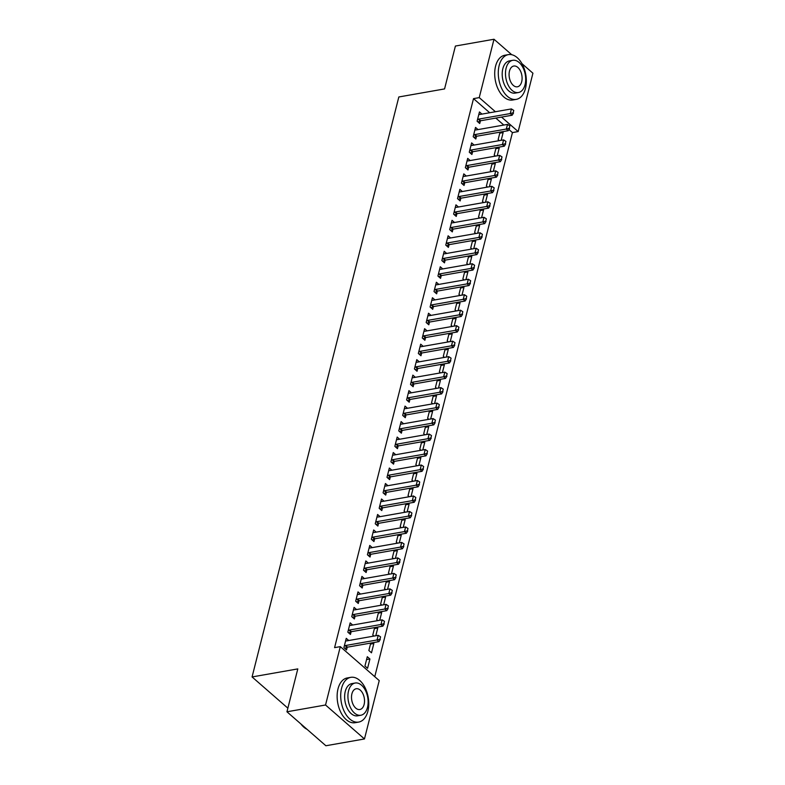 <?xml version="1.0" encoding="UTF-8"?>
<svg xmlns="http://www.w3.org/2000/svg" width="785" height="785" viewBox="0 0 785 785"><rect width="100%" height="100%" fill="white"/><g stroke="black" fill="none" stroke-linecap="round" stroke-linejoin="round"><path stroke-width="1.18" d="M374.759 676.69L512.438 132.587L518.159 131.576L501.536 117.083M379.233 680.595L364.466 738.96L325.539 704.999L340.307 646.634L379.233 680.595M325.539 704.999L286.947 711.789L325.883 745.75L364.466 738.96M521.917 63.605L532.927 73.211L518.159 131.576M286.947 711.789L297.8 668.898L252.073 676.945L287.869 708.168M252.073 676.945L398.829 96.967L444.565 88.921L455.408 46.04L494 39.25L511.722 54.705M370.481 644.102L373.846 643.514L372.895 642.689M373.846 643.514L371.491 652.806L368.862 650.51L370.746 643.072M352.651 625.027L350.169 622.868L347.824 632.151L350.453 634.447L351.13 631.748M378.321 613.144L381.677 612.555L380.735 611.721M381.677 612.555L379.724 620.268M377.899 620.592L376.702 619.542L378.586 612.104M360.492 594.068L358.009 591.9L355.654 601.192L358.284 603.479L358.971 600.78M386.151 582.176L389.517 581.587L388.565 580.763M389.517 581.587L387.564 589.309M385.729 589.623L384.532 588.583L386.416 581.135M368.322 563.1L365.839 560.932L363.494 570.224L366.124 572.52L366.801 569.822M393.991 551.207L397.347 550.619L396.405 549.794M397.347 550.619L395.395 558.341M393.57 558.665L392.372 557.615L394.256 550.167M376.162 532.132L373.68 529.963L371.325 539.256L373.954 541.552L374.641 538.853M401.822 520.249L405.188 519.65L404.236 518.826M405.188 519.65L403.235 527.373M401.41 527.697L400.203 526.647L402.087 519.209M384.002 501.173L381.51 499.005L379.165 508.287L381.795 510.584L382.472 507.885M409.662 489.281L413.018 488.692L412.076 487.858M413.018 488.692L411.065 496.414M409.24 496.728L408.043 495.688L409.927 488.241M391.833 470.205L389.35 468.037L386.995 477.329L389.625 479.625L390.312 476.927M417.492 458.312L420.858 457.724L419.906 456.899M420.858 457.724L418.905 465.446M417.08 465.77L415.873 464.72L417.757 457.272M399.673 439.237L397.181 437.068L394.835 446.361L397.465 448.657L398.142 445.959M425.333 427.354L428.688 426.755L427.746 425.931M428.688 426.755L426.736 434.478M424.911 434.802L423.714 433.752L425.598 426.314M407.503 408.278L405.021 406.11L402.666 415.393L405.296 417.689L405.982 414.99M433.163 396.386L436.529 395.797L435.577 394.963M436.529 395.797L434.576 403.51M432.751 403.833L431.544 402.793L433.428 395.346M415.343 377.31L412.851 375.142L410.506 384.434L413.136 386.73L413.813 384.032M441.003 365.417L444.359 364.829L443.417 364.004M444.359 364.829L442.406 372.551M440.581 372.875L439.384 371.825L441.268 364.377M423.174 346.342L420.691 344.173L418.336 353.466L420.966 355.762L421.653 353.064M448.834 334.449L452.199 333.861L451.247 333.036M452.199 333.861L450.247 341.583M448.421 341.907L447.214 340.857L449.099 333.419M431.014 315.384L428.522 313.215L426.176 322.498L428.806 324.794L429.483 322.095M456.674 303.491L460.03 302.902L459.088 302.068M460.03 302.902L458.077 310.615M456.252 310.938L455.055 309.889L456.939 302.451M438.844 284.415L436.362 282.247L434.007 291.539L436.637 293.825L437.323 291.137M464.504 272.523L467.87 271.934L466.918 271.11M467.87 271.934L465.917 279.656M464.092 279.97L462.885 278.93L464.769 271.482M446.685 253.447L444.192 251.278L441.847 260.571L444.477 262.867L445.154 260.169M472.344 241.554L475.7 240.966L474.758 240.141M475.7 240.966L473.748 248.688M471.922 249.012L470.725 247.962L472.609 240.514M454.515 222.479L452.032 220.32L449.677 229.603L452.307 231.899L452.994 229.2M480.175 210.596L483.54 209.997L482.589 209.173M483.54 209.997L481.588 217.72M479.763 218.044L478.556 216.994L480.44 209.556M462.355 191.52L459.863 189.352L457.518 198.644L460.147 200.931L460.824 198.232M488.015 179.628L491.371 179.039L490.429 178.215M491.371 179.039L489.418 186.761M487.593 187.075L486.396 186.035L488.28 178.588M470.186 160.552L467.703 158.384L465.348 167.676L467.978 169.972L468.665 167.274M495.855 148.659L499.211 148.071L498.259 147.246M499.211 148.071L497.258 155.793M495.433 156.117L494.226 155.067L496.11 147.619M478.026 129.584L475.533 127.415L473.188 136.708L475.818 139.004L476.505 136.305M512.438 132.587L508.945 129.535M503.803 125.05L495.826 118.084M489.693 112.746L473.512 98.625L334.587 647.635L340.307 646.634M481.941 114.11L479.458 111.941L477.103 121.224L479.733 123.52L480.42 120.821M499.77 133.175L503.126 132.587L502.184 131.762M503.126 132.587L501.173 140.309M499.348 140.633L498.151 139.583L500.035 132.145M474.101 145.068L471.618 142.899L469.273 152.192L471.903 154.488L472.58 151.79M491.93 164.143L495.296 163.555L494.344 162.731M495.296 163.555L493.343 171.277M491.508 171.601L490.311 170.551L492.195 163.103M466.27 176.036L463.788 173.868L461.433 183.16L464.063 185.456L464.749 182.758M484.1 195.112L487.456 194.523L486.514 193.689M487.456 194.523L485.503 202.236M483.678 202.559L482.481 201.51L484.365 194.072M458.43 207.005L455.948 204.836L453.602 214.119L456.232 216.415L456.909 213.716M476.26 226.08L479.625 225.481L478.673 224.657M479.625 225.481L477.673 233.204M475.838 233.528L474.64 232.478L476.524 225.04M450.6 237.963L448.117 235.794L445.762 245.087L448.392 247.383L449.079 244.685M468.429 257.038L471.785 256.45L470.843 255.625M471.785 256.45L469.832 264.172M468.007 264.496L466.81 263.446L468.694 255.998M442.76 268.931L440.277 266.763L437.932 276.055L440.562 278.351L441.239 275.653M460.589 288.007L463.955 287.418L463.003 286.584M463.955 287.418L462.002 295.14M460.167 295.454L458.97 294.414L460.854 286.967M434.929 299.899L432.447 297.731L430.092 307.013L432.721 309.31L433.408 306.611M452.759 318.975L456.114 318.376L455.172 317.552M456.114 318.376L454.162 326.099M452.337 326.423L451.139 325.373L453.014 317.935M427.089 330.858L424.606 328.689L422.261 337.982L424.891 340.278L425.568 337.579M444.918 349.933L448.284 349.345L447.332 348.52M448.284 349.345L446.331 357.067M444.496 357.391L443.299 356.341L445.183 348.893M419.259 361.826L416.776 359.658L414.421 368.95L417.051 371.246L417.738 368.548M437.088 380.902L440.444 380.313L439.502 379.489M440.444 380.313L438.491 388.035M436.666 388.349L435.469 387.309L437.343 379.861M411.418 392.794L408.936 390.626L406.591 399.918L409.221 402.205L409.898 399.506M429.248 411.87L432.613 411.281L431.662 410.447M432.613 411.281L430.661 418.994M428.826 419.318L427.629 418.268L429.513 410.83M403.588 423.753L401.106 421.594L398.751 430.877L401.38 433.173L402.067 430.474M421.417 442.828L424.773 442.24L423.831 441.415M424.773 442.24L422.821 449.962M420.995 450.286L419.789 449.236L421.673 441.788M395.748 454.721L393.265 452.552L390.91 461.845L393.55 464.141L394.227 461.443M413.577 473.797L416.943 473.208L415.991 472.384M416.943 473.208L414.98 480.93M413.155 481.244L411.958 480.204L413.842 472.756M387.918 485.689L385.435 483.521L383.08 492.813L385.71 495.099L386.397 492.411M405.747 504.765L409.103 504.176L408.161 503.342M409.103 504.176L407.15 511.889M405.325 512.212L404.118 511.163L406.002 503.725M380.077 516.658L377.595 514.489L375.24 523.772L377.879 526.068L378.556 523.369M397.907 535.733L401.272 535.135L400.321 534.31M401.272 535.135L399.31 542.857M397.485 543.181L396.288 542.131L398.172 534.693M372.247 547.616L369.755 545.447L367.409 554.74L370.039 557.036L370.726 554.338M390.076 566.691L393.432 566.103L392.48 565.279M393.432 566.103L391.479 573.825M389.654 574.149L388.447 573.099L390.331 565.651M364.407 578.584L361.924 576.416L359.569 585.708L362.199 588.004L362.886 585.306M382.236 597.66L385.602 597.071L384.65 596.237M385.602 597.071L383.639 604.784M381.814 605.107L380.617 604.067L382.501 596.62M356.576 609.553L354.084 607.384L351.739 616.667L354.369 618.963L355.055 616.264M374.406 628.628L377.762 628.029L376.81 627.205M377.762 628.029L375.809 635.752M373.984 636.076L372.777 635.026L374.661 627.588M348.736 640.511L346.254 638.342L343.899 647.635L346.528 649.931L347.215 647.232M369.931 658.998L367.292 656.702L364.947 665.994L367.576 668.29L369.931 658.998L366.566 659.586M473.512 98.625L479.233 97.615L494 39.25M495.413 111.735L479.233 97.615M513.184 112.765L513.773 110.44L513.184 112.765L510.24 113.57L512.134 115.218L480.695 120.743A1.815 1.168 -48.9 0 0 480.243 120.9L477.977 121.979M478.85 114.325L479.566 114.453A1.815 1.168 -48.9 0 0 479.978 114.453L511.418 108.919L510.24 113.57L478.801 119.094A1.815 1.168 -48.9 0 0 478.35 119.241L477.506 119.654M513.773 110.44L511.418 108.919M512.134 115.218L513.498 113.04M509.269 128.249L509.858 125.924L509.269 128.249L506.325 129.044L508.219 130.702L476.78 136.227A1.815 1.168 -48.9 0 0 476.328 136.374L474.052 137.463M474.935 129.8L475.651 129.937A1.815 1.168 -48.9 0 0 476.063 129.937L507.502 124.403L506.325 129.044L474.886 134.578A1.815 1.168 -48.9 0 0 474.434 134.726L473.59 135.128M509.858 125.924L507.502 124.403M508.219 130.702L509.583 128.524M505.354 143.733L505.933 141.408L505.354 143.733L502.41 144.528L504.304 146.187L472.864 151.711A1.815 1.168 -48.9 0 0 472.413 151.858L470.136 152.947M471.02 145.284L471.726 145.421A1.815 1.168 -48.9 0 0 472.148 145.411L503.587 139.887L502.41 144.528L470.971 150.063A1.815 1.168 -48.9 0 0 470.519 150.21L469.665 150.612M505.933 141.408L503.587 139.887M504.304 146.187L505.668 144.008M499.152 65.528A22.716 13.679 80 0 0 502.027 89.147A22.716 13.679 80 0 0 516.236 99.371A22.716 13.679 80 0 0 525.459 88.469A22.716 13.679 80 0 0 522.584 64.841A22.716 13.679 80 0 0 508.366 54.626A22.716 13.679 80 0 0 499.152 65.528M508.366 54.626L504.794 55.254A22.716 13.679 80 0 0 495.58 66.156A22.716 13.679 80 0 0 498.455 89.775A22.716 13.679 80 0 0 512.664 99.999L516.236 99.371M518.424 92.532L515.137 93.111A16.357 9.852 -100 0 1 504.902 85.751A16.357 9.852 -100 0 1 502.832 68.737A16.357 9.852 -100 0 1 509.475 60.887L512.762 60.308A16.357 9.852 80 0 0 506.119 68.158A16.357 9.852 80 0 0 508.189 85.172A16.357 9.852 80 0 0 518.424 92.532A16.357 9.852 80 0 0 525.057 84.682A16.357 9.852 80 0 0 522.987 67.667A16.357 9.852 80 0 0 512.762 60.308M521.691 81.738A10.539 6.349 80 0 0 520.357 70.778A10.539 6.349 80 0 0 513.763 66.038A10.539 6.349 80 0 0 509.485 71.092A10.539 6.349 80 0 0 510.819 82.062A10.539 6.349 80 0 0 517.413 86.801A10.539 6.349 80 0 0 521.691 81.738M301.146 724.28L300.9 723.966A22.716 13.679 80 0 0 301.146 724.28A22.716 13.679 80 0 0 307.013 729.294M341.583 688.239A22.716 13.679 80 0 0 344.458 711.858A22.716 13.679 80 0 0 358.666 722.082A22.716 13.679 80 0 0 367.89 711.181A22.716 13.679 80 0 0 365.005 687.552A22.716 13.679 80 0 0 350.797 677.337A22.716 13.679 80 0 0 341.583 688.239M350.797 677.337L347.225 677.965A22.716 13.679 80 0 0 338.011 688.867A22.716 13.679 80 0 0 340.886 712.486A22.716 13.679 80 0 0 355.095 722.71L358.666 722.082M360.855 715.243L357.567 715.822A16.357 9.852 -100 0 1 347.333 708.462A16.357 9.852 -100 0 1 345.263 691.448A16.357 9.852 -100 0 1 351.906 683.598L355.183 683.019A16.357 9.852 80 0 0 348.55 690.869A16.357 9.852 80 0 0 350.62 707.884A16.357 9.852 80 0 0 360.855 715.243A16.357 9.852 80 0 0 367.488 707.393A16.357 9.852 80 0 0 365.417 690.378A16.357 9.852 80 0 0 355.183 683.019M364.122 704.459A10.539 6.349 80 0 0 362.788 693.489A10.539 6.349 80 0 0 356.194 688.749A10.539 6.349 80 0 0 351.915 693.803A10.539 6.349 80 0 0 353.25 704.773A10.539 6.349 80 0 0 359.844 709.512A10.539 6.349 80 0 0 364.122 704.459M501.429 159.218L502.017 156.892L501.429 159.218L498.495 160.012L500.388 161.661L468.949 167.195A1.815 1.168 -48.9 0 0 468.498 167.342L466.221 168.432M467.095 160.768L467.811 160.905A1.815 1.168 -48.9 0 0 468.223 160.896L499.662 155.371L498.495 160.012L467.055 165.547A1.815 1.168 -48.9 0 0 466.594 165.694L465.75 166.096M502.017 156.892L499.662 155.371M500.388 161.661L501.743 159.492M497.513 174.692L498.102 172.376L497.513 174.692L494.57 175.497L496.463 177.145L465.024 182.679A1.815 1.168 -48.9 0 0 464.573 182.826L462.306 183.916M463.179 176.252L463.896 176.38A1.815 1.168 -48.9 0 0 464.308 176.38L495.747 170.855L494.57 175.497L463.13 181.021A1.815 1.168 -48.9 0 0 462.679 181.178L461.835 181.58M498.102 172.376L495.747 170.855M496.463 177.145L497.827 174.976M493.598 190.176L494.187 187.86L493.598 190.176L490.654 190.981L492.548 192.629L461.109 198.163A1.815 1.168 -48.9 0 0 460.658 198.311L458.381 199.4M459.264 191.736L459.981 191.864A1.815 1.168 -48.9 0 0 460.393 191.864L491.832 186.33L490.654 190.981L459.215 196.505A1.815 1.168 -48.9 0 0 458.764 196.652L457.92 197.064M494.187 187.86L491.832 186.33M492.548 192.629L493.912 190.451M489.673 205.66L490.262 203.335L489.673 205.66L486.739 206.465L488.633 208.113L457.194 213.638A1.815 1.168 -48.9 0 0 456.742 213.795L454.466 214.884M455.349 207.22L456.056 207.348A1.815 1.168 -48.9 0 0 456.477 207.348L487.917 201.814L486.739 206.465L455.3 211.989A1.815 1.168 -48.9 0 0 454.849 212.136L453.995 212.549M490.262 203.335L487.917 201.814M488.633 208.113L489.997 205.935M485.758 221.144L486.347 218.819L485.758 221.144L482.824 221.939L484.718 223.597L453.269 229.122A1.815 1.168 -48.9 0 0 452.817 229.279L450.551 230.358M451.424 222.704L452.14 222.832A1.815 1.168 -48.9 0 0 452.552 222.832L483.992 217.298L482.824 221.939L451.375 227.473A1.815 1.168 -48.9 0 0 450.924 227.621L450.08 228.033M486.347 218.819L483.992 217.298M484.718 223.597L486.072 221.419M481.843 236.628L482.432 234.303L481.843 236.628L478.899 237.423L480.793 239.082L449.354 244.606A1.815 1.168 -48.9 0 0 448.902 244.753L446.636 245.842M447.509 238.179L448.225 238.316A1.815 1.168 -48.9 0 0 448.637 238.306L480.077 232.782L478.899 237.423L447.46 242.957A1.815 1.168 -48.9 0 0 447.008 243.105L446.165 243.507M482.432 234.303L480.077 232.782M480.793 239.082L482.157 236.903M477.928 252.113L478.516 249.787L477.928 252.113L474.984 252.907L476.878 254.566L445.438 260.09A1.815 1.168 -48.9 0 0 444.987 260.237L442.711 261.326M443.594 253.663L444.3 253.8A1.815 1.168 -48.9 0 0 444.722 253.79L476.161 248.266L474.984 252.907L443.545 258.442A1.815 1.168 -48.9 0 0 443.093 258.589L442.24 258.991M478.516 249.787L476.161 248.266M476.878 254.566L478.242 252.387M474.003 267.597L474.591 265.271L474.003 267.597L471.069 268.391L472.962 270.04L441.523 275.574A1.815 1.168 -48.9 0 0 441.072 275.721L438.795 276.811M439.678 269.147L440.385 269.275A1.815 1.168 -48.9 0 0 440.797 269.275L472.246 263.75L471.069 268.391L439.629 273.926A1.815 1.168 -48.9 0 0 439.178 274.073L438.324 274.475M474.591 265.271L472.246 263.75M472.962 270.04L474.326 267.871M470.087 283.071L470.676 280.755L470.087 283.071L467.153 283.876L469.047 285.524L437.598 291.058A1.815 1.168 -48.9 0 0 437.147 291.206L434.88 292.295M435.753 284.631L436.47 284.759A1.815 1.168 -48.9 0 0 436.882 284.759L468.321 279.234L467.153 283.876L435.704 289.4A1.815 1.168 -48.9 0 0 435.253 289.557L434.409 289.959M470.676 280.755L468.321 279.234M469.047 285.524L470.401 283.346M466.172 298.555L466.761 296.239L466.172 298.555L463.228 299.36L465.122 301.008L433.683 306.542A1.815 1.168 -48.9 0 0 433.232 306.69L430.965 307.779M431.838 300.115L432.555 300.243A1.815 1.168 -48.9 0 0 432.967 300.243L464.406 294.709L463.228 299.36L431.789 304.884A1.815 1.168 -48.9 0 0 431.338 305.031L430.494 305.443M466.761 296.239L464.406 294.709M465.122 301.008L466.486 298.83M462.257 314.039L462.846 311.714L462.257 314.039L459.313 314.844L461.207 316.492L429.768 322.017A1.815 1.168 -48.9 0 0 429.316 322.174L427.04 323.253M427.923 315.599L428.63 315.727A1.815 1.168 -48.9 0 0 429.052 315.727L460.491 310.193L459.313 314.844L427.874 320.368A1.815 1.168 -48.9 0 0 427.423 320.515L426.569 320.928M462.846 311.714L460.491 310.193M461.207 316.492L462.571 314.314M458.332 329.523L458.921 327.198L458.332 329.523L455.398 330.318L457.292 331.976L425.853 337.501A1.815 1.168 -48.9 0 0 425.401 337.648L423.125 338.737M424.008 331.074L424.714 331.211A1.815 1.168 -48.9 0 0 425.127 331.211L456.576 325.677L455.398 330.318L423.959 335.852A1.815 1.168 -48.9 0 0 423.507 336L422.654 336.402M458.921 327.198L456.576 325.677M457.292 331.976L458.656 329.798M454.417 345.007L455.006 342.682L454.417 345.007L451.473 345.802L453.367 347.461L421.928 352.985A1.815 1.168 -48.9 0 0 421.476 353.132L419.21 354.221M420.083 346.558L420.799 346.695A1.815 1.168 -48.9 0 0 421.211 346.685L452.651 341.161L451.473 345.802L420.034 351.337A1.815 1.168 -48.9 0 0 419.582 351.484L418.739 351.886M455.006 342.682L452.651 341.161M453.367 347.461L454.731 345.282M450.502 360.492L451.09 358.166L450.502 360.492L447.558 361.286L449.452 362.935L418.012 368.469A1.815 1.168 -48.9 0 0 417.561 368.616L415.285 369.706M416.168 362.042L416.884 362.179A1.815 1.168 -48.9 0 0 417.296 362.17L448.735 356.645L447.558 361.286L416.119 366.821A1.815 1.168 -48.9 0 0 415.667 366.968L414.823 367.37M451.09 358.166L448.735 356.645M449.452 362.935L450.816 360.766M446.587 375.966L447.175 373.65L446.587 375.966L443.643 376.771L445.537 378.419L414.097 383.953A1.815 1.168 -48.9 0 0 413.646 384.1L411.369 385.19M412.253 377.526L412.959 377.654A1.815 1.168 -48.9 0 0 413.381 377.654L444.82 372.129L443.643 376.771L412.203 382.295A1.815 1.168 -48.9 0 0 411.752 382.452L410.898 382.854M447.175 373.65L444.82 372.129M445.537 378.419L446.9 376.25M442.661 391.45L443.25 389.134L442.661 391.45L439.728 392.255L441.621 393.903L410.182 399.437A1.815 1.168 -48.9 0 0 409.731 399.585L407.454 400.674M408.337 393.01L409.044 393.138A1.815 1.168 -48.9 0 0 409.456 393.138L440.895 387.604L439.728 392.255L408.288 397.779A1.815 1.168 -48.9 0 0 407.837 397.926L406.983 398.338M443.25 389.134L440.895 387.604M441.621 393.903L442.985 391.725M438.746 406.934L439.335 404.618L438.746 406.934L435.803 407.739L437.696 409.387L406.257 414.922A1.815 1.168 -48.9 0 0 405.806 415.069L403.539 416.158M404.412 408.494L405.129 408.622A1.815 1.168 -48.9 0 0 405.541 408.622L436.98 403.088L435.803 407.739L404.363 413.263A1.815 1.168 -48.9 0 0 403.912 413.41L403.068 413.823M439.335 404.618L436.98 403.088M437.696 409.387L439.06 407.209M434.831 422.418L435.42 420.093L434.831 422.418L431.887 423.223L433.781 424.871L402.342 430.396A1.815 1.168 -48.9 0 0 401.891 430.553L399.614 431.632M400.497 423.978L401.213 424.106A1.815 1.168 -48.9 0 0 401.626 424.106L433.065 418.572L431.887 423.223L400.448 428.747A1.815 1.168 -48.9 0 0 399.997 428.895L399.153 429.307M435.42 420.093L433.065 418.572M433.781 424.871L435.145 422.693M430.916 437.902L431.505 435.577L430.916 437.902L427.972 438.697L429.866 440.356L398.427 445.88A1.815 1.168 -48.9 0 0 397.975 446.027L395.699 447.116M396.582 439.453L397.288 439.59A1.815 1.168 -48.9 0 0 397.71 439.58L429.15 434.056L427.972 438.697L396.533 444.231A1.815 1.168 -48.9 0 0 396.082 444.379L395.228 444.781M431.505 435.577L429.15 434.056M429.866 440.356L431.23 438.177M426.991 453.387L427.58 451.061L426.991 453.387L424.057 454.181L425.951 455.84L394.512 461.364A1.815 1.168 -48.9 0 0 394.06 461.511L391.784 462.6M392.667 454.937L393.373 455.074A1.815 1.168 -48.9 0 0 393.785 455.064L425.225 449.54L424.057 454.181L392.618 459.716A1.815 1.168 -48.9 0 0 392.166 459.863L391.313 460.265M427.58 451.061L425.225 449.54M425.951 455.84L427.315 453.661M423.076 468.871L423.664 466.545L423.076 468.871L420.132 469.665L422.026 471.314L390.587 476.848A1.815 1.168 -48.9 0 0 390.135 476.995L387.868 478.085M388.742 470.421L389.458 470.558A1.815 1.168 -48.9 0 0 389.87 470.549L421.31 465.024L420.132 469.665L388.693 475.2A1.815 1.168 -48.9 0 0 388.241 475.347L387.397 475.749M423.664 466.545L421.31 465.024M422.026 471.314L423.39 469.145M419.161 484.345L419.749 482.029L419.161 484.345L416.217 485.15L418.111 486.798L386.671 492.332A1.815 1.168 -48.9 0 0 386.22 492.48L383.943 493.569M384.827 485.905L385.543 486.033A1.815 1.168 -48.9 0 0 385.955 486.033L417.394 480.508L416.217 485.15L384.778 490.674A1.815 1.168 -48.9 0 0 384.326 490.831L383.482 491.233M419.749 482.029L417.394 480.508M418.111 486.798L419.475 484.62M415.245 499.829L415.824 497.513L415.245 499.829L412.302 500.634L414.195 502.282L382.756 507.816A1.815 1.168 -48.9 0 0 382.305 507.964L380.028 509.053M380.911 501.389L381.618 501.517A1.815 1.168 -48.9 0 0 382.04 501.517L413.479 495.983L412.302 500.634L380.862 506.158A1.815 1.168 -48.9 0 0 380.411 506.305L379.557 506.717M415.824 497.513L413.479 495.983M414.195 502.282L415.559 500.104M411.32 515.313L411.909 512.988L411.32 515.313L408.386 516.118L410.28 517.766L378.841 523.291A1.815 1.168 -48.9 0 0 378.39 523.448L376.113 524.537M376.996 516.873L377.703 517.001A1.815 1.168 -48.9 0 0 378.115 517.001L409.554 511.467L408.386 516.118L376.947 521.642A1.815 1.168 -48.9 0 0 376.496 521.789L375.642 522.202M411.909 512.988L409.554 511.467M410.28 517.766L411.644 515.588M407.405 530.797L407.994 528.472L407.405 530.797L404.461 531.592L406.355 533.25L374.916 538.775A1.815 1.168 -48.9 0 0 374.465 538.922L372.198 540.011M373.071 532.348L373.788 532.485A1.815 1.168 -48.9 0 0 374.2 532.485L405.639 526.951L404.461 531.592L373.022 537.126A1.815 1.168 -48.9 0 0 372.571 537.274L371.727 537.676M407.994 528.472L405.639 526.951M406.355 533.25L407.719 531.072M403.49 546.282L404.079 543.956L403.49 546.282L400.546 547.076L402.44 548.735L371.001 554.259A1.815 1.168 -48.9 0 0 370.549 554.406L368.273 555.495M369.156 547.832L369.872 547.969A1.815 1.168 -48.9 0 0 370.284 547.959L401.724 542.435L400.546 547.076L369.107 552.611A1.815 1.168 -48.9 0 0 368.656 552.758L367.812 553.16M404.079 543.956L401.724 542.435M402.44 548.735L403.804 546.556M399.575 561.766L400.154 559.44L399.575 561.766L396.631 562.56L398.525 564.219L367.086 569.743A1.815 1.168 -48.9 0 0 366.634 569.89L364.358 570.98M365.241 563.316L365.947 563.453A1.815 1.168 -48.9 0 0 366.369 563.444L397.809 557.919L396.631 562.56L365.192 568.095A1.815 1.168 -48.9 0 0 364.74 568.242L363.887 568.644M400.154 559.44L397.809 557.919M398.525 564.219L399.889 562.04M395.65 577.25L396.239 574.924L395.65 577.25L392.716 578.045L394.61 579.693L363.17 585.227A1.815 1.168 -48.9 0 0 362.719 585.374L360.443 586.464M361.316 578.8L362.032 578.928A1.815 1.168 -48.9 0 0 362.444 578.928L393.884 573.403L392.716 578.045L361.277 583.569A1.815 1.168 -48.9 0 0 360.825 583.726L359.972 584.128M396.239 574.924L393.884 573.403M394.61 579.693L395.964 577.524M391.735 592.724L392.323 590.408L391.735 592.724L388.791 593.529L390.685 595.177L359.245 600.711A1.815 1.168 -48.9 0 0 358.794 600.859L356.527 601.948M357.401 594.284L358.117 594.412A1.815 1.168 -48.9 0 0 358.529 594.412L389.968 588.878L388.791 593.529L357.352 599.053A1.815 1.168 -48.9 0 0 356.9 599.2L356.056 599.612M392.323 590.408L389.968 588.878M390.685 595.177L392.049 592.999M387.819 608.208L388.408 605.892L387.819 608.208L384.876 609.013L386.769 610.661L355.33 616.196A1.815 1.168 -48.9 0 0 354.879 616.343L352.602 617.432M353.486 609.768L354.202 609.896A1.815 1.168 -48.9 0 0 354.614 609.896L386.053 604.362L384.876 609.013L353.436 614.537A1.815 1.168 -48.9 0 0 352.985 614.684L352.141 615.097M388.408 605.892L386.053 604.362M386.769 610.661L388.133 608.483M383.904 623.692L384.483 621.367L383.904 623.692L380.96 624.497L382.854 626.145L351.415 631.67A1.815 1.168 -48.9 0 0 350.964 631.827L348.687 632.906M349.57 625.253L350.277 625.38A1.815 1.168 -48.9 0 0 350.699 625.38L382.138 619.846L380.96 624.497L349.521 630.021A1.815 1.168 -48.9 0 0 349.07 630.169L348.216 630.581M384.483 621.367L382.138 619.846M382.854 626.145L384.218 623.967M379.979 639.176L380.568 636.851L379.979 639.176L377.045 639.971L378.939 641.63L347.5 647.154A1.815 1.168 -48.9 0 0 347.048 647.301L344.772 648.39M345.645 640.727L346.362 640.864A1.815 1.168 -48.9 0 0 346.774 640.864L378.213 635.33L377.045 639.971L345.606 645.505A1.815 1.168 -48.9 0 0 345.155 645.653L344.301 646.055M380.568 636.851L378.213 635.33M378.939 641.63L380.293 639.451M478.35 119.241L480.243 120.9M478.801 119.094L480.695 120.743M474.434 134.726L476.328 136.374M474.886 134.578L476.78 136.227M470.519 150.21L472.413 151.858M470.971 150.063L472.864 151.711M466.594 165.694L468.498 167.342M467.055 165.547L468.949 167.195M462.679 181.178L464.573 182.826M463.13 181.021L465.024 182.679M458.764 196.652L460.658 198.311M459.215 196.505L461.109 198.163M454.849 212.136L456.742 213.795M455.3 211.989L457.194 213.638M450.924 227.621L452.817 229.279M451.375 227.473L453.269 229.122M447.008 243.105L448.902 244.753M447.46 242.957L449.354 244.606M443.093 258.589L444.987 260.237M443.545 258.442L445.438 260.09M439.178 274.073L441.072 275.721M439.629 273.926L441.523 275.574M435.253 289.557L437.147 291.206M435.704 289.4L437.598 291.058M431.338 305.031L433.232 306.69M431.789 304.884L433.683 306.542M427.423 320.515L429.316 322.174M427.874 320.368L429.768 322.017M423.507 336L425.401 337.648M423.959 335.852L425.853 337.501M419.582 351.484L421.476 353.132M420.034 351.337L421.928 352.985M415.667 366.968L417.561 368.616M416.119 366.821L418.012 368.469M411.752 382.452L413.646 384.1M412.203 382.295L414.097 383.953M407.837 397.926L409.731 399.585M408.288 397.779L410.182 399.437M403.912 413.41L405.806 415.069M404.363 413.263L406.257 414.922M399.997 428.895L401.891 430.553M400.448 428.747L402.342 430.396M396.082 444.379L397.975 446.027M396.533 444.231L398.427 445.88M392.166 459.863L394.06 461.511M392.618 459.716L394.512 461.364M388.241 475.347L390.135 476.995M388.693 475.2L390.587 476.848M384.326 490.831L386.22 492.48M384.778 490.674L386.671 492.332M380.411 506.305L382.305 507.964M380.862 506.158L382.756 507.816M376.496 521.789L378.39 523.448M376.947 521.642L378.841 523.291M372.571 537.274L374.465 538.922M373.022 537.126L374.916 538.775M368.656 552.758L370.549 554.406M369.107 552.611L371.001 554.259M364.74 568.242L366.634 569.89M365.192 568.095L367.086 569.743M360.825 583.726L362.719 585.374M361.277 583.569L363.17 585.227M356.9 599.2L358.794 600.859M357.352 599.053L359.245 600.711M352.985 614.684L354.879 616.343M353.436 614.537L355.33 616.196M349.07 630.169L350.964 631.827M349.521 630.021L351.415 631.67M345.155 645.653L347.048 647.301M345.606 645.505L347.5 647.154"/></g></svg>
